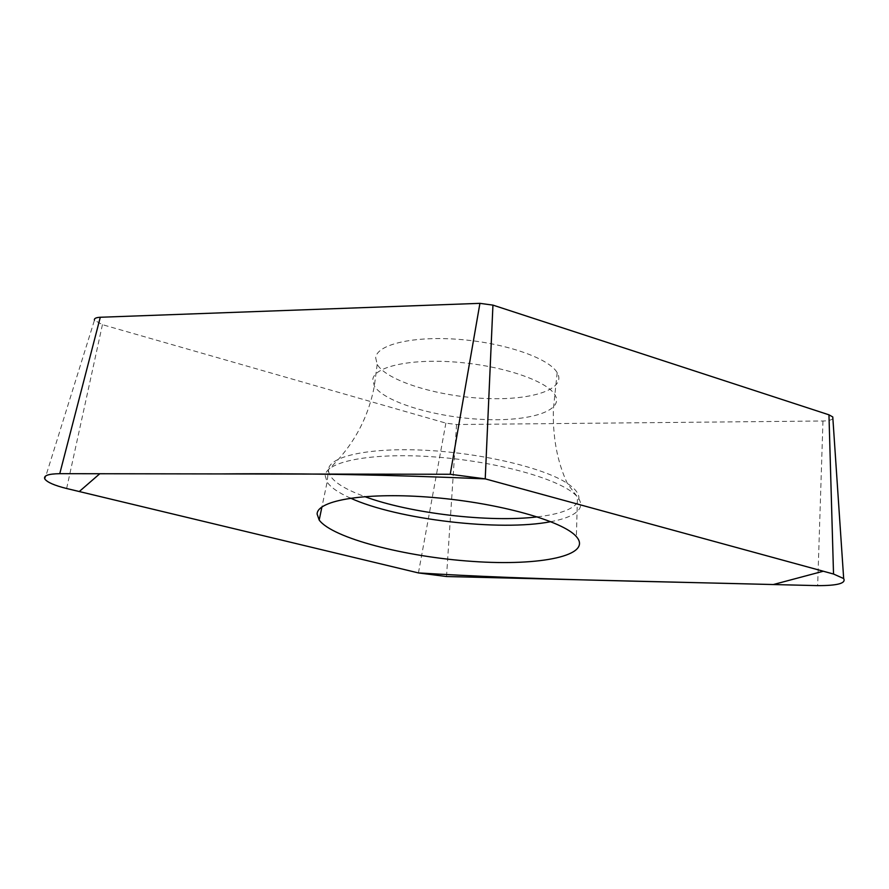 <?xml version="1.0" encoding="UTF-8"?>
<svg xmlns="http://www.w3.org/2000/svg" width="889" height="889" viewBox="0 0 889 889"><rect width="100%" height="100%" fill="white"/><g stroke="black" fill="none" stroke-linecap="round" stroke-linejoin="round"><path stroke-width="0.67" stroke-dasharray="4.45 3.33" d="M375.658 357.678L377.192 364.39C386.559 380.67 436.577 396.172 483.783 398.394C531.122 400.883 567.138 389.36 557.181 372.658C549.058 358.311 505.63 343.098 459.846 339.454C414.018 335.686 377.058 344.276 375.658 357.678M832.882 418.552C831.571 420.064 828.27 420.875 822.97 420.997L456.568 424.531L445.878 423.12L102.435 324.663L94.456 320.207L44.883 479.115M445.878 423.12L418.43 572.927M66.631 488.506L102.435 324.663M822.97 420.997L817.658 585.629M446.522 576.528L456.568 424.531M350.477 498.129C338.598 492.839 330.819 487.483 327.13 482.071L325.218 475.793C325.518 460.902 374.78 451.923 438.788 457.257C502.752 462.447 564.615 480.793 577.472 497.073C580.984 501.374 581.606 505.33 579.35 508.964C575.561 514.564 566.049 518.809 550.824 521.665M537.401 516.865C559.292 514.264 572.705 509.419 577.639 502.329C581.062 496.629 577.639 490.317 567.338 483.405C544.357 468.059 483.672 453.446 427.22 450.367C370.691 447.211 329.63 455.935 328.474 469.436L328.452 469.77C328.652 478.793 340.72 487.739 364.657 496.573M372.78 379.503C374.125 366.524 411.151 358.356 457.135 362.201C503.085 365.912 546.702 380.825 554.892 394.749C564.937 410.974 528.866 421.975 481.394 419.364C434.043 417.019 383.815 401.806 374.347 386.004L372.78 379.503M377.192 364.39L374.347 386.004C368.424 417.408 353.966 444.444 330.986 467.103L328.474 469.436L327.13 482.071L321.929 506.93M557.181 372.658L553.391 408.907C552.602 437.099 557.259 461.936 567.338 483.405L577.472 497.073L576.372 536.623"/><path stroke-width="1.33" d="M94.456 320.207C93.956 318.495 95.901 317.506 100.29 317.262L479.927 303.349L492.939 305.116L828.959 414.819L832.771 416.952L832.882 418.552M833.526 574.027L485.227 478.86L450.223 474.27L59.763 473.681C48.162 473.848 43.194 475.659 44.883 479.115C47.439 482.416 54.685 485.538 66.631 488.506L418.43 572.927L446.522 576.528L817.658 585.629C837.538 585.673 846.206 583.317 843.672 578.55L833.526 574.027L828.959 414.819M317.117 514.075L319.184 520.054C332.419 538.101 405.051 556.925 472.748 561.426C540.645 566.237 593.085 555.503 576.372 536.623C563.137 521.065 499.374 503.041 433.532 497.518C367.624 491.85 317.162 499.951 317.117 514.075M418.341 572.905C530.277 579.884 646.948 581.184 773.33 584.54L823.314 571.227L485.338 478.893C392.193 474.848 303.86 473.192 220.35 473.926L99.79 473.737L79.265 491.539L418.341 572.905M492.939 305.116L485.227 478.86M100.29 317.262L59.763 473.681M450.223 474.27L479.927 303.349M550.824 521.665C500.407 531.666 397.205 519.543 350.477 498.129M364.657 496.573C410.007 513.42 489.372 522.743 537.401 516.865M832.771 416.952L843.672 578.55M321.929 506.93L319.184 520.054"/></g></svg>
